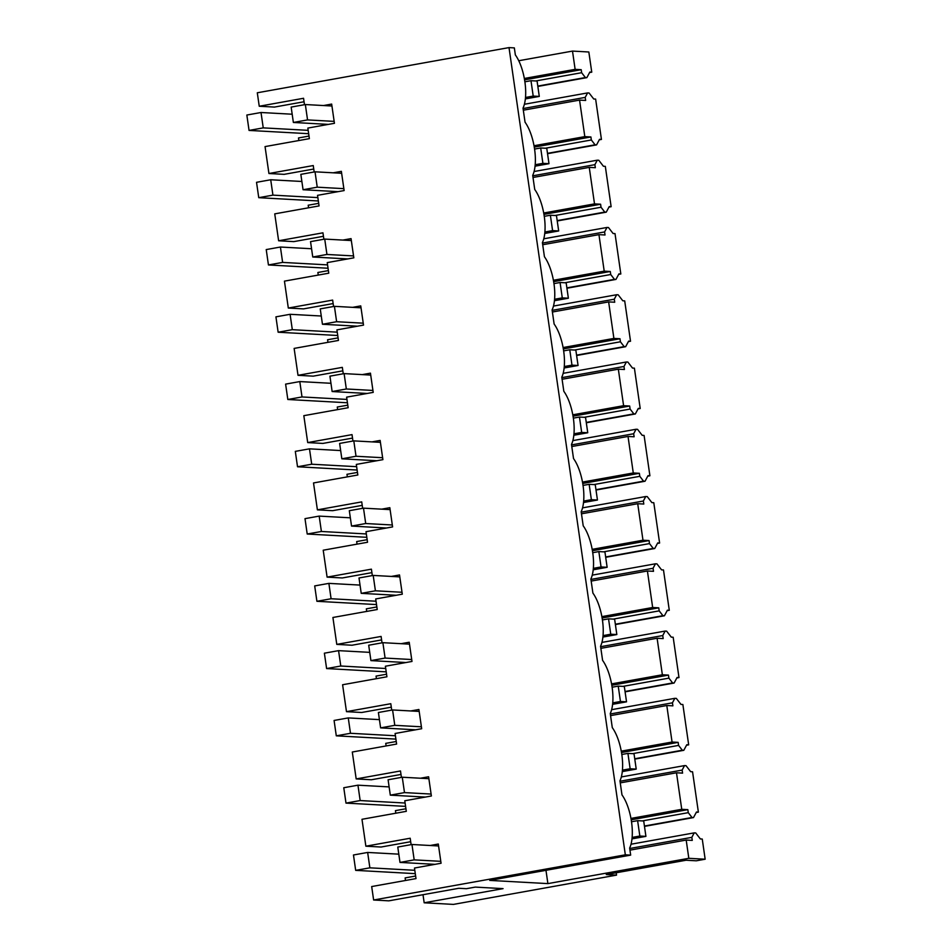 <?xml version="1.0" encoding="UTF-8"?>
<svg xmlns="http://www.w3.org/2000/svg" width="952" height="952" viewBox="0 0 952 952"><rect width="100%" height="100%" fill="white"/><g stroke="black" fill="none" stroke-linecap="round" stroke-linejoin="round"><path stroke-width="1.43" d="M545.972 870.318L547.888 883.611L489.733 880.41L630.664 855.11L629.641 848.065A32.154 12.269 79.8 0 0 621.977 794.896L619.954 780.795A32.154 12.269 79.8 0 0 612.291 727.637L610.256 713.524A32.154 12.269 79.8 0 0 602.592 660.367L600.557 646.253A32.154 12.269 79.8 0 0 592.906 593.096L590.871 578.983A32.154 12.269 79.8 0 0 583.207 525.825L581.172 511.712A32.154 12.269 79.8 0 0 573.52 458.555L571.486 444.453A32.154 12.269 79.8 0 0 563.822 391.296L561.787 377.182A32.154 12.269 79.8 0 0 554.123 324.025L552.101 309.912A32.154 12.269 79.8 0 0 544.437 256.754L542.402 242.641A32.154 12.269 79.8 0 0 534.738 189.484L532.703 175.37A32.154 12.269 79.8 0 0 525.052 122.213L523.017 108.111A32.154 12.269 79.8 0 0 515.353 54.942L514.342 47.898L509.011 47.6L257.302 92.784L259.241 106.243L274.438 107.076L304.057 101.757M518.745 60.738L572.497 51.087L575.127 69.353L524.326 78.469M589.585 72.554L591.751 72.162L588.836 51.991L572.497 51.087M601.438 139.432L599.534 139.325L596.571 144.894L595.071 144.811L591.335 139.98L590.906 136.957L584.814 136.624L579.554 100.103L585.647 100.436L585.194 97.401L587.598 92.915L589.086 92.999L593.727 98.984L595.631 99.091L601.438 139.432L599.272 139.825M611.136 206.703L609.232 206.596L606.257 212.165L604.77 212.082L601.021 207.25L600.605 204.228L594.512 203.883L589.252 167.374L595.333 167.707L594.893 164.672L597.285 160.186L598.784 160.269L603.413 166.255L605.317 166.35L611.136 206.703L608.971 207.084M620.823 273.974L618.931 273.867L615.956 279.424L614.457 279.352L610.72 274.521L610.292 271.487L604.211 271.153L598.939 234.644L605.032 234.977L604.579 231.943L606.983 227.457L608.483 227.54L613.112 233.514L615.016 233.621L620.823 273.974L618.657 274.354M630.521 341.232L628.617 341.137L625.654 346.695L624.155 346.611L620.418 341.792L619.99 338.757L613.897 338.424L608.637 301.903L614.718 302.236L614.278 299.214L616.67 294.727L618.169 294.811L622.81 300.784L624.702 300.892L630.521 341.232L628.356 341.625M640.208 408.503L638.316 408.396L635.341 413.965L633.842 413.882L630.105 409.062L629.677 406.028L623.596 405.695L618.336 369.174L624.417 369.507L623.976 366.484L626.368 361.986L627.868 362.069L632.497 368.055L634.401 368.162L640.208 408.503L638.054 408.896M649.907 475.774L648.003 475.667L645.039 481.236L643.54 481.153L639.803 476.321L639.375 473.299L633.282 472.965L628.022 436.444L634.115 436.778L633.663 433.743L636.055 429.257L637.554 429.34L642.195 435.326L644.087 435.433L649.907 475.774L647.741 476.167M659.605 543.045L657.701 542.938L654.726 548.507L653.227 548.423L649.49 543.592L649.062 540.569L642.981 540.224L637.721 503.715L643.802 504.048L643.362 501.014L645.753 496.527L647.253 496.611L651.882 502.596L653.786 502.704L659.605 543.045L657.439 543.425M669.292 610.315L667.388 610.208L664.425 615.777L662.925 615.694L659.189 610.863L658.76 607.828L652.667 607.495L647.408 570.986L653.5 571.319L653.048 568.284L655.452 563.798L656.951 563.881L661.581 569.867L663.484 569.962L669.292 610.315L667.126 610.696M678.99 677.574L677.086 677.479L674.123 683.036L672.624 682.953L668.887 678.133L668.459 675.099L662.366 674.766L657.106 638.245L663.187 638.59L662.747 635.555L665.139 631.069L666.638 631.152L671.267 637.126L673.171 637.233L678.99 677.574L676.824 677.967M688.677 744.845L686.785 744.738L683.81 750.307L682.31 750.224L678.574 745.404L678.145 742.37L672.064 742.036L666.793 705.515L672.885 705.848L672.445 702.826L674.837 698.328L676.337 698.411L680.966 704.397L682.87 704.504L688.677 744.845L686.523 745.237M698.375 812.115L696.471 812.008L693.508 817.578L692.009 817.494L688.272 812.663L687.844 809.64L681.751 809.307L676.491 772.786L682.584 773.119L682.132 770.097L684.524 765.598L686.023 765.682L690.664 771.667L692.556 771.774L698.375 812.115L696.209 812.508M705.158 859.216L688.82 858.311L686.19 840.057L692.271 840.39L691.83 837.355L694.222 832.869L695.722 832.952L700.351 838.938L702.255 839.045L705.158 859.216L696.293 860.798L686.035 860.239L606.269 874.555L616.527 875.126L453.45 904.4L424.175 902.793L503.061 888.632L475.31 887.097L466.444 888.692L458.84 888.275L388.821 900.842L373.624 900.009L371.685 886.55L416 878.601L414.477 868.034L441.062 863.25L438.301 844.031L430.161 845.495M616.194 872.782L616.527 875.126M405.933 808.76L395.437 810.64L395.806 813.21M396.246 741.489L385.738 743.369L386.119 745.952M386.548 674.218L376.052 676.098L376.421 678.681M376.849 606.948L366.353 608.84L366.722 611.41M367.163 539.677L356.667 541.569L357.036 544.139M357.464 472.418L346.968 474.298L347.337 476.869M347.777 405.147L337.27 407.028L337.651 409.61M338.079 337.877L327.583 339.757L327.952 342.339M328.38 270.606L317.885 272.486L318.254 275.068M318.694 203.335L308.198 205.227L308.567 207.798M308.995 136.065L298.5 137.957L298.868 140.527M423.009 894.713L424.175 902.793M415.631 876.018L405.135 877.911L405.504 880.481M259.241 106.243L303.557 98.282L304.473 104.696M323.537 105.541L331.665 104.077L334.438 123.308L307.841 128.08L309.376 138.647L265.049 146.596L268.928 173.514L313.244 165.553L314.172 171.967M333.236 172.812L341.363 171.348L344.136 190.567L317.54 195.339L319.063 205.918L274.747 213.867L278.627 240.773L322.942 232.823L323.87 239.238M342.922 240.082L351.05 238.619L353.823 257.837L327.238 262.609L328.761 273.188L284.446 281.137L288.313 308.043L332.641 300.094L333.557 306.496M352.621 307.353L360.748 305.889L363.521 325.108L336.925 329.88L338.448 340.447L294.132 348.408L298.012 375.314L342.327 367.365L343.255 373.767M362.307 374.612L370.447 373.16L373.208 392.379L346.623 397.151L348.146 407.718L303.831 415.679L307.71 442.585L352.026 434.624L352.942 441.038M372.006 441.883L380.134 440.431L382.906 459.649L356.31 464.421L357.833 474.988L313.517 482.95L317.397 509.855L361.712 501.894L362.641 508.308M381.692 509.153L389.832 507.69L392.593 526.908L366.008 531.692L367.531 542.259L323.216 550.208L327.095 577.126L371.411 569.165L372.327 575.579M391.391 576.424L399.519 574.96L402.291 594.179L375.707 598.951L377.23 609.53L332.914 617.479L336.782 644.385L381.097 636.436L382.026 642.838M401.089 643.695L409.217 642.231L411.99 661.45L385.393 666.221L386.917 676.789L342.601 684.75L346.48 711.656L390.796 703.707L391.724 710.109M410.776 710.954L418.904 709.502L421.677 728.72L395.092 733.492L396.615 744.059L352.3 752.02L356.179 778.926L400.495 770.965L401.411 777.379M420.475 778.224L428.602 776.772L431.375 795.991L404.778 800.763L406.302 811.33L361.986 819.291L365.865 846.197L410.181 838.236L411.109 844.65M509.011 47.6L625.333 854.825L373.624 900.009M630.664 855.11L625.333 854.825M591.751 72.162L589.847 72.054L586.872 77.624L585.373 77.54L581.636 72.709L581.208 69.686L575.127 69.353M547.888 883.611L688.82 858.311M420.724 796.824L420.879 797.871M411.026 729.553L411.181 730.601M401.339 662.283L401.482 663.33M391.641 595.012L391.796 596.071M381.942 527.741L382.097 528.8M372.256 460.482L372.41 461.53M362.557 393.212L362.712 394.259M352.871 325.941L353.013 326.988M343.172 258.67L343.327 259.729M333.486 191.4L333.628 192.459M323.787 124.141L323.942 125.188M430.411 864.095L430.566 865.142M268.928 173.514L284.136 174.347L313.743 169.028M278.627 240.773L293.835 241.618L323.442 236.298M288.313 308.043L303.521 308.888L333.14 303.569M298.012 375.314L313.22 376.147L342.827 370.84M307.71 442.585L322.906 443.418L352.526 438.098M317.397 509.855L332.605 510.688L362.212 505.369M327.095 577.126L342.292 577.959L371.911 572.64M336.782 644.385L351.99 645.23L381.609 639.911M346.48 711.656L361.689 712.489L391.296 707.181M356.179 778.926L371.375 779.759L400.994 774.452M365.865 846.197L381.074 847.03L410.681 841.711M676.491 772.786L620.252 782.877M681.751 809.307L630.962 818.423M682.132 770.097L620.014 781.247M684.524 765.598L621.323 776.951M683.81 750.307L634.782 759.113M682.31 750.224L634.734 758.768M678.574 745.404L632.64 753.651M678.145 742.37L621.513 752.532M672.064 742.036L621.263 751.152M666.793 705.515L610.553 715.618M672.445 702.826L610.315 713.976M674.837 698.328L611.636 709.68M674.123 683.036L625.095 691.842M672.624 682.953L625.036 691.497M668.887 678.133L622.941 686.38M668.459 675.099L611.815 685.273M662.366 674.766L611.577 683.881M657.106 638.245L600.867 648.348M662.747 635.555L600.629 646.706M665.139 631.069L601.938 642.41M664.425 615.777L615.397 624.572M662.925 615.694L615.349 624.226M659.189 610.863L613.243 619.109M658.76 607.828L602.128 618.003M652.667 607.495L601.878 616.622M647.408 570.986L591.168 581.077M653.048 568.284L590.93 579.435M655.452 563.798L592.251 575.139M654.726 548.507L605.698 557.301M653.227 548.423L605.65 556.968M649.49 543.592L603.556 551.839M649.062 540.569L592.43 550.732M642.981 540.224L592.18 549.352M637.721 503.715L581.482 513.806M643.362 501.014L581.244 512.164M645.753 496.527L582.553 507.868M645.039 481.236L596.011 490.03M643.54 481.153L595.964 489.697M639.803 476.321L593.858 484.568M639.375 473.299L582.731 483.461M633.282 472.965L582.493 482.081M628.022 436.444L571.783 446.536M633.663 433.743L571.545 444.905M636.055 429.257L572.854 440.609M635.341 413.965L586.313 422.771M633.842 413.882L586.265 422.426M630.105 409.062L584.171 417.309M629.677 406.028L573.044 416.191M623.596 405.695L572.795 414.81M618.336 369.174L562.085 379.277M623.976 366.484L561.858 377.635M626.368 361.986L563.168 373.339M625.654 346.695L576.626 355.501M624.155 346.611L576.579 355.155M620.418 341.792L574.472 350.038M619.99 338.757L563.346 348.932M613.897 338.424L563.108 347.539M608.637 301.903L552.398 312.006M614.278 299.214L552.16 310.364M616.67 294.727L553.469 306.068M615.956 279.424L566.928 288.23M614.457 279.352L566.88 287.885M610.72 274.521L564.786 282.768M610.292 271.487L553.659 281.661M604.211 271.153L553.409 280.269M598.939 234.644L542.699 244.735M604.579 231.943L542.462 243.093M606.983 227.457L543.782 238.797M606.257 212.165L557.241 220.959M604.77 212.082L557.182 220.614M601.021 207.25L555.087 215.497M600.605 204.228L543.961 214.39M594.512 203.883L543.711 213.01M589.252 167.374L533.013 177.465M594.893 164.672L532.775 175.822M597.285 160.186L534.084 171.527M596.571 144.894L547.543 153.689M595.071 144.811L547.495 153.355M591.335 139.98L545.389 148.226M590.906 136.957L534.262 147.12M584.814 136.624L534.024 145.739M579.554 100.103L523.314 110.194M585.194 97.401L523.076 108.552M587.598 92.915L524.385 104.268M586.872 77.624L537.844 86.43M585.373 77.54L537.797 86.085M581.636 72.709L535.702 80.968M581.208 69.686L524.576 79.849M686.19 840.057L629.95 850.148M691.83 837.355L629.712 848.506M694.222 832.869L631.021 844.222M693.508 817.578L644.48 826.384M692.009 817.494L644.433 826.038M688.272 812.663L642.326 820.91M687.844 809.64L631.2 819.803M328.38 124.391L293.371 122.463L307.555 119.916L334.164 121.38M293.371 122.463L291.157 107.088L305.342 104.541L331.939 106.005M307.555 119.916L305.342 104.541M537.071 81.039L539.284 96.414L533.203 96.081L530.99 80.706L537.071 81.039M525.361 98.913L539.284 96.414M525.504 97.461L533.203 96.081M308.662 133.696L249.055 130.424L263.24 127.877L261.015 112.503L246.842 115.037L249.055 130.424M308.174 130.341L263.24 127.877M524.885 81.801L530.99 80.706M292.181 114.216L261.015 112.503M338.079 191.661L303.069 189.734L317.242 187.187L343.85 188.651M303.069 189.734L300.844 174.359L315.029 171.812L341.637 173.276M317.242 187.187L315.029 171.812M546.769 148.31L548.983 163.685L542.902 163.351L540.688 147.976L546.769 148.31M535.06 166.184L548.983 163.685M535.191 164.732L542.902 163.351M317.873 197.611L272.926 195.136L270.713 179.761L256.528 182.308L258.754 197.683L272.926 195.136M318.349 200.967L258.754 197.683M534.572 149.071L540.688 147.976M301.879 181.475L270.713 179.761M347.777 258.92L312.756 257.004L326.941 254.458L353.549 255.921M312.756 257.004L310.542 241.63L324.727 239.083L351.336 240.547M326.941 254.458L324.727 239.083M556.456 215.569L558.681 230.955L552.588 230.61L550.375 215.235L556.456 215.569M544.746 233.454L558.681 230.955M544.889 232.002L552.588 230.61M327.559 264.882L282.625 262.407L280.412 247.032L266.227 249.579L268.44 264.954L282.625 262.407M328.047 268.238L268.44 264.954M544.27 216.342L550.375 215.235M311.566 248.746L280.412 247.032M357.464 326.191L322.454 324.263L336.627 321.716L363.236 323.18M322.454 324.263L320.241 308.888L334.414 306.342L361.022 307.805M336.627 321.716L334.414 306.342M566.154 282.839L568.368 298.214L562.287 297.881L560.073 282.506L566.154 282.839M554.445 300.713L568.368 298.214M554.588 299.261L562.287 297.881M337.258 332.153L292.312 329.678L290.098 314.303L275.925 316.849L278.139 332.224L292.312 329.678M337.734 335.497L278.139 332.224M553.957 283.601L560.073 282.506M321.264 316.016L290.098 314.303M367.163 393.462L332.141 391.534L346.326 388.987L372.934 390.451M332.141 391.534L329.928 376.159L344.112 373.612L370.721 375.076M346.326 388.987L344.112 373.612M575.841 350.11L578.066 365.485L571.985 365.151L569.76 349.777L575.841 350.11M564.131 367.984L578.066 365.485M564.274 366.532L571.985 365.151M346.945 399.423L302.01 396.948L299.797 381.573L285.612 384.12L287.825 399.495L302.01 396.948M347.432 402.767L287.825 399.495M563.655 350.872L569.76 349.777M330.951 383.287L299.797 381.573M376.849 460.732L341.839 458.805L356.024 456.258L382.633 457.722M341.839 458.805L339.626 443.43L353.799 440.883L380.407 442.347M356.024 456.258L353.799 440.883M585.539 417.381L587.753 432.755L581.672 432.422L579.459 417.047L585.539 417.381M573.83 435.254L587.753 432.755M573.973 433.803L581.672 432.422M356.643 466.682L311.709 464.219L309.483 448.844L295.31 451.379L297.524 466.766L311.709 464.219M357.119 470.038L297.524 466.766M573.342 418.142L579.459 417.047M340.649 450.558L309.483 448.844M386.548 528.003L351.538 526.075L365.711 523.529L392.319 524.992M351.538 526.075L349.313 510.7L363.497 508.154L390.106 509.617M365.711 523.529L363.497 508.154M595.238 484.651L597.451 500.026L591.37 499.693L589.157 484.318L595.238 484.651M583.516 502.525L597.451 500.026M583.659 501.073L591.37 499.693M366.33 533.953L321.395 531.478L319.182 516.103L304.997 518.65L307.21 534.024L321.395 531.478M366.817 537.309L307.21 534.024M583.04 485.413L589.157 484.318M350.348 517.817L319.182 516.103M396.246 595.274L361.224 593.346L375.409 590.799L402.018 592.263M361.224 593.346L359.011 577.971L373.196 575.424L399.804 576.888M375.409 590.799L373.196 575.424M604.925 551.922L607.138 567.297L601.057 566.964L598.844 551.577L604.925 551.922M593.215 569.796L607.138 567.297M593.358 568.344L601.057 566.964M376.028 601.224L331.094 598.748L328.88 583.374L314.695 585.92L316.909 601.295L331.094 598.748M376.516 604.579L316.909 601.295M592.739 552.684L598.844 551.577M360.034 585.087L328.88 583.374M405.933 662.532L370.923 660.605L385.096 658.07L411.704 659.534M370.923 660.605L368.698 645.23L382.882 642.683L409.491 644.147M385.096 658.07L382.882 642.683M614.623 619.181L616.837 634.556L610.756 634.222L608.542 618.848L614.623 619.181M602.913 637.067L616.837 634.556M603.044 635.615L610.756 634.222M385.727 668.494L340.78 666.019L338.567 650.644L324.382 653.191L326.607 668.566L340.78 666.019M386.203 671.85L326.607 668.566M602.426 619.942L608.542 618.848M369.733 652.358L338.567 650.644M415.631 729.803L380.61 727.875L394.794 725.329L421.403 726.793M380.61 727.875L378.396 712.501L392.581 709.954L419.189 711.418M394.794 725.329L392.581 709.954M624.31 686.452L626.535 701.826L620.454 701.493L618.229 686.118L624.31 686.452M612.6 704.325L626.535 701.826M612.743 702.873L620.454 701.493M395.413 735.765L350.479 733.29L348.265 717.915L334.081 720.462L336.294 735.837L350.479 733.29M395.901 739.109L336.294 735.837M612.124 687.213L618.229 686.118M379.42 719.629L348.265 717.915M425.318 797.074L390.308 795.146L404.493 792.599L431.089 794.063M390.308 795.146L388.095 779.771L402.268 777.225L428.876 778.688M404.493 792.599L402.268 777.225M634.008 753.722L636.222 769.097L630.141 768.764L627.927 753.389L634.008 753.722M622.299 771.596L636.222 769.097M622.441 770.144L630.141 768.764M405.112 803.024L360.165 800.561L357.952 785.186L343.779 787.732L345.993 803.107L360.165 800.561M405.588 806.38L345.993 803.107M621.811 754.484L627.927 753.389M389.118 786.899L357.952 785.186M435.016 864.345L399.995 862.417L414.18 859.87L440.788 861.334M399.995 862.417L397.781 847.042L411.966 844.495L438.575 845.959M414.18 859.87L411.966 844.495M643.707 820.993L645.92 836.368L639.839 836.034L637.614 820.66L643.707 820.993M631.985 838.867L645.92 836.368M632.128 837.415L639.839 836.034M415.286 873.65L355.679 870.366L369.864 867.831L367.65 852.445L353.466 854.991L355.679 870.366M414.798 870.295L369.864 867.831M631.509 821.754L637.614 820.66M398.817 854.158L367.65 852.445"/></g></svg>
